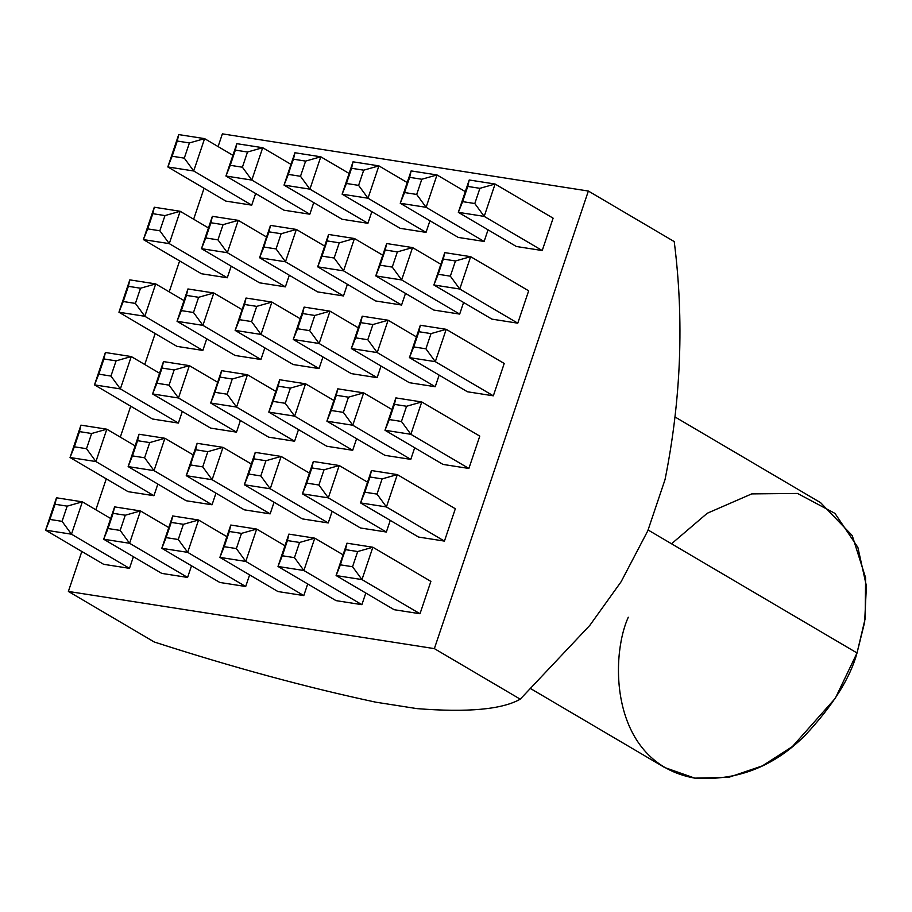 <?xml version="1.0" encoding="UTF-8"?>
<svg xmlns="http://www.w3.org/2000/svg" width="912" height="912" viewBox="0 0 912 912"><rect width="100%" height="100%" fill="white"/><g stroke="black" fill="none" stroke-linecap="round" stroke-linejoin="round"><path stroke-width="1.37" d="M68.377 591.443L154.253 641.991C232.492 667.276 306.386 687.352 375.926 702.206L416.909 708.613C467.719 712.614 502.159 709.468 520.239 699.173L434.363 648.626L68.377 591.443L81.829 551.475L68.377 591.443L434.363 648.626L520.239 699.173L589.825 625.37L621.118 581.731L647.782 530.83L665.03 479.598C681.127 399.308 684.194 319.975 674.23 241.589L588.354 191.041L674.23 241.589C684.194 319.975 681.127 399.308 665.03 479.598L647.782 530.83L621.118 581.731L589.825 625.37L520.239 699.173C502.159 709.468 467.719 712.614 416.909 708.613L375.926 702.206C306.386 687.352 232.492 667.276 154.253 641.991L68.377 591.443M95.863 509.785L106.271 478.834L95.863 509.785M120.304 437.144L130.724 406.193L120.304 437.144M144.757 364.504L155.165 333.553L144.757 364.504M169.199 291.863L179.618 260.912L169.199 291.863M193.652 219.222L204.06 188.271L193.652 219.222M218.093 146.581L222.38 133.859L588.354 191.041L434.363 648.626L588.354 191.041L222.38 133.859L218.093 146.581M531.058 688.868L664.711 767.539L694.819 778.141L728.745 777.332L762.421 765.852L792.425 746.552L835.278 698.33L857.029 652.969L865.18 618.575L865.602 577.763L852.241 535.583L820.606 502.672L675.974 417.536M671.528 543.78L707.256 513.262L751.727 493.894L797.544 493.438L834.97 513.399L857.861 547.36L866.4 585.949L864.644 622.201L857.029 652.969L648.067 529.975L857.029 652.969C850.189 678.072 832.941 705.478 805.285 735.197C773.741 766.798 736.828 781.094 694.534 778.096C610.538 762.922 609.615 658.339 628.288 617.23M553.117 218.173L542.23 250.538L516.352 246.491L542.23 250.538L553.117 218.173L495.091 184.03L553.117 218.173M488.045 229.824L484.124 241.452L458.246 237.416L484.124 241.452L426.109 207.309L400.231 203.262L458.246 237.416L400.231 203.262L411.118 170.909L436.996 174.944L465.302 191.611L436.996 174.944L426.109 207.309L484.124 241.452L488.045 229.824M429.94 220.75L426.029 232.378L400.151 228.331L426.029 232.378L368.003 198.223L342.125 194.188L400.151 228.331L342.125 194.188L353.024 161.823L378.902 165.87L407.208 182.537L378.902 165.87L368.003 198.223L426.029 232.378L429.94 220.75M313.739 202.589L309.829 214.217L283.951 210.182L225.937 176.027L236.824 143.674L262.702 147.71L291.008 164.377L262.702 147.71L251.815 180.074L225.937 176.027L283.951 210.182L309.829 214.217L251.815 180.074L309.829 214.217L313.739 202.589M227.282 277.784L201.404 273.737L227.282 277.784L169.267 243.629L143.389 239.594L201.404 273.737L143.389 239.594L154.276 207.229L180.154 211.276L169.267 243.629L227.282 277.784L231.192 266.156L227.282 277.784M347.392 284.316L343.482 295.944L317.604 291.897L259.589 257.743L270.476 225.389L296.354 229.436L285.467 261.79L259.589 257.743L317.604 291.897L343.482 295.944L285.467 261.79L343.482 295.944L347.392 284.316M405.498 293.39L401.576 305.018L375.698 300.971L401.576 305.018L405.498 293.39M463.592 302.465L459.682 314.093L433.804 310.057L459.682 314.093L401.656 279.95L375.778 275.903L433.804 310.057L375.778 275.903L386.677 243.55L412.555 247.585L440.861 264.252L412.555 247.585L401.656 279.95L459.682 314.093L463.592 302.465M528.664 290.814L517.777 323.179L491.899 319.132L517.777 323.179L459.762 289.024L433.884 284.977L491.899 319.132L433.884 284.977L444.771 252.624L470.649 256.671L528.664 290.814L470.649 256.671L459.762 289.024L517.777 323.179L528.664 290.814M504.222 363.466L493.335 395.819L467.457 391.772L493.335 395.819L435.309 361.665L409.431 357.618L467.457 391.772L409.431 357.618L420.329 325.265L446.207 329.312L504.222 363.466L446.207 329.312L435.309 361.665L493.335 395.819L504.222 363.466M439.151 375.106L435.229 386.734L409.351 382.698L435.229 386.734L377.215 352.591L351.337 348.544L409.351 382.698L351.337 348.544L362.224 316.19L388.102 320.226L416.408 336.893L388.102 320.226L377.215 352.591L435.229 386.734L439.151 375.106M381.045 366.031L377.135 377.659L351.257 373.612L377.135 377.659L319.12 343.505L293.242 339.469L351.257 373.612L293.242 339.469L304.129 307.105L330.007 311.152L358.313 327.818L330.007 311.152L319.12 343.505L377.135 377.659L381.045 366.031M264.845 347.871L260.935 359.499L235.057 355.463L177.042 321.309L187.929 288.956L213.807 292.991L242.113 309.658L213.807 292.991L202.92 325.356L177.042 321.309L235.057 355.463L260.935 359.499L202.92 325.356L260.935 359.499L264.845 347.871M182.309 411.437L178.387 423.065L152.509 419.018L94.495 384.875L105.382 352.511L131.26 356.558L120.373 388.911L94.495 384.875L152.509 419.018L178.387 423.065L120.373 388.911L178.387 423.065L182.309 411.437M298.498 429.598L294.587 441.226L268.709 437.179L210.695 403.024L221.582 370.671L247.46 374.718L275.766 391.373L247.46 374.718L236.573 407.071L210.695 403.024L268.709 437.179L294.587 441.226L236.573 407.071L294.587 441.226L298.498 429.598M356.603 438.672L352.693 450.3L326.815 446.253L352.693 450.3L294.667 416.146L268.789 412.11L326.815 446.253L268.789 412.11L279.676 379.745L305.554 383.792L333.86 400.459L305.554 383.792L294.667 416.146L352.693 450.3L356.603 438.672M414.698 447.746L410.788 459.374L384.91 455.339L410.788 459.374L352.773 425.231L326.895 421.184L384.91 455.339L326.895 421.184L337.782 388.831L363.66 392.867L391.966 409.534L363.66 392.867L352.773 425.231L410.788 459.374L414.698 447.746M479.78 436.107L468.882 468.46L443.004 464.413L468.882 468.46L410.867 434.306L384.989 430.259L443.004 464.413L384.989 430.259L395.876 397.906L421.754 401.953L479.78 436.107L421.754 401.953L410.867 434.306L468.882 468.46L479.78 436.107M455.327 508.748L444.44 541.101L418.562 537.054L444.44 541.101L386.426 506.947L360.548 502.9L418.562 537.054L360.548 502.9L371.435 470.546L397.313 474.593L455.327 508.748L397.313 474.593L386.426 506.947L444.44 541.101L455.327 508.748M390.256 520.399L386.346 532.027L360.468 527.98L386.346 532.027L390.256 520.399M332.15 511.313L328.24 522.941L302.362 518.894L328.24 522.941L332.15 511.313M215.962 493.153L212.04 504.781L186.162 500.745L128.147 466.591L139.034 434.237L164.912 438.273L154.025 470.638L128.147 466.591L186.162 500.745L212.04 504.781L154.025 470.638L212.04 504.781L215.962 493.153M133.414 556.719L129.493 568.347L103.615 564.3L45.6 530.157L56.487 497.792L82.365 501.839L71.478 534.193L129.493 568.347L133.414 556.719M249.614 574.879L245.693 586.507L219.815 582.46L161.8 548.306L172.687 515.953L198.565 520L187.678 552.353L245.693 586.507L249.614 574.879M307.709 583.954L303.799 595.582L277.921 591.535L303.799 595.582L307.709 583.954M365.803 593.039L361.893 604.667L336.015 600.62L361.893 604.667L303.878 570.513L278 566.466L336.015 600.62L278 566.466L288.887 534.113L314.765 538.16L343.072 554.815L314.765 538.16L303.878 570.513L361.893 604.667L365.803 593.039M430.886 581.389L419.999 613.742L394.121 609.695L419.999 613.742L430.886 581.389L372.86 547.234L430.886 581.389M191.509 565.805L187.598 577.433L161.72 573.386L103.694 539.231L114.593 506.878L140.471 510.925L168.777 527.581L140.471 510.925L129.572 543.278L103.694 539.231L161.72 573.386L187.598 577.433L129.572 543.278L187.598 577.433L191.509 565.805M157.856 484.078L153.946 495.706L128.068 491.659L70.042 457.516L80.94 425.152L106.818 429.199L135.124 445.865L106.818 429.199L95.92 461.552L70.042 457.516L128.068 491.659L153.946 495.706L95.92 461.552L153.946 495.706L157.856 484.078M274.056 502.238L270.146 513.866L244.268 509.819L186.242 475.665L197.129 443.312L223.018 447.359L212.12 479.712L270.146 513.866L274.056 502.238M236.493 432.14L210.615 428.104L236.493 432.14L178.467 397.997L152.589 393.95L210.615 428.104L152.589 393.95L163.476 361.597L189.365 365.632L178.467 397.997L236.493 432.14L240.403 420.512L236.493 432.14M202.84 350.425L176.962 346.378L202.84 350.425L144.814 316.27L118.936 312.235L176.962 346.378L118.936 312.235L129.823 279.87L155.713 283.917L144.814 316.27L202.84 350.425L206.75 338.797L202.84 350.425M319.04 368.585L293.162 364.538L319.04 368.585L261.014 334.43L235.136 330.383L293.162 364.538L235.136 330.383L246.023 298.03L271.901 302.077L261.014 334.43L319.04 368.585L322.951 356.957L319.04 368.585M289.298 275.23L285.388 286.858L259.51 282.823L201.484 248.668L212.371 216.315L238.249 220.351L266.555 237.017L238.249 220.351L227.362 252.715L201.484 248.668L259.51 282.823L285.388 286.858L227.362 252.715L285.388 286.858L289.298 275.23M251.735 205.143L225.857 201.096L251.735 205.143L193.709 170.989L167.831 166.953L225.857 201.096L167.831 166.953L178.718 134.588L204.596 138.635L193.709 170.989L251.735 205.143L255.645 193.515L251.735 205.143M371.845 211.675L367.924 223.303L342.046 219.256L284.031 185.102L294.918 152.749L320.796 156.796L349.102 173.451L320.796 156.796L309.909 189.149L284.031 185.102L342.046 219.256L367.924 223.303L309.909 189.149L367.924 223.303L371.845 211.675M346.982 543.187L372.86 547.234L361.973 579.587L419.999 613.742L361.973 579.587L336.095 575.54L394.121 609.695L336.095 575.54L346.982 543.187L340.404 564.836L352.556 566.74L357.675 551.543L345.523 549.64L357.675 551.543L372.86 547.234L346.982 543.187L336.095 575.54L345.523 549.64L346.982 543.187M282.31 555.761L294.462 557.654L299.581 542.458L287.417 540.565L282.31 555.761L288.887 534.113L278 566.466L282.31 555.761L278 566.466L303.878 570.513L294.462 557.654L282.31 555.761M230.782 525.038L256.66 529.074L284.977 545.741L256.66 529.074L245.773 561.427L303.799 595.582L245.773 561.427L219.895 557.392L277.921 591.535L219.895 557.392L230.782 525.038L219.895 557.392L245.773 561.427L236.368 548.579L241.475 533.383L229.322 531.479L224.204 546.676L236.368 548.579L224.204 546.676L219.895 557.392L229.322 531.479L230.782 525.038L229.322 531.479L241.475 533.383L236.368 548.579L245.773 561.427L256.66 529.074L241.475 533.383L256.66 529.074L230.782 525.038M226.871 536.655L198.565 520L226.871 536.655M245.693 586.507L187.678 552.353L161.8 548.306L219.815 582.46L245.693 586.507M166.109 537.601L178.262 539.505L183.38 524.309L171.228 522.405L166.109 537.601L171.228 522.405L183.38 524.309L198.565 520L172.687 515.953L171.228 522.405L172.687 515.953L161.8 548.306L166.109 537.601L161.8 548.306L187.678 552.353L198.565 520L183.38 524.309L178.262 539.505L187.678 552.353L178.262 539.505L166.109 537.601M108.015 528.527L120.167 530.419L125.275 515.223L113.122 513.331L108.015 528.527L114.593 506.878L103.694 539.231L108.015 528.527L103.694 539.231L129.572 543.278L120.167 530.419L108.015 528.527M110.671 518.506L82.365 501.839L110.671 518.506M129.493 568.347L71.478 534.193L45.6 530.157L103.615 564.3L129.493 568.347M49.909 519.441L62.062 521.345L67.18 506.149L55.028 504.245L49.909 519.441L56.487 497.792L45.6 530.157L49.909 519.441L45.6 530.157L71.478 534.193L62.062 521.345L49.909 519.441M74.362 446.8L86.515 448.704L91.622 433.508L79.469 431.604L74.362 446.8L80.94 425.152L70.042 457.516L74.362 446.8L70.042 457.516L95.92 461.552L86.515 448.704L74.362 446.8M193.219 454.94L164.912 438.273L193.219 454.94M132.457 455.886L144.609 457.778L149.728 442.582L137.575 440.69L132.457 455.886L139.034 434.237L128.147 466.591L132.457 455.886L128.147 466.591L154.025 470.638L144.609 457.778L132.457 455.886M251.324 464.014L223.018 447.359L251.324 464.014M270.146 513.866L212.12 479.712L186.242 475.665L244.268 509.819L270.146 513.866M190.551 464.96L202.715 466.864L207.822 451.668L195.67 449.764L186.242 475.665L212.12 479.712L202.715 466.864L190.551 464.96L197.129 443.312L186.242 475.665L190.551 464.96M309.419 473.1L281.113 456.433L270.226 488.786L328.24 522.941L270.226 488.786L244.348 484.751L302.362 518.894L244.348 484.751L255.235 452.386L281.113 456.433L309.419 473.1M260.809 475.939L265.928 460.742L253.764 458.839L248.657 474.035L260.809 475.939L248.657 474.035L244.348 484.751L270.226 488.786L260.809 475.939L270.226 488.786L281.113 456.433L265.928 460.742L260.809 475.939M367.513 482.174L339.207 465.519L328.32 497.872L386.346 532.027L328.32 497.872L302.442 493.825L360.468 527.98L302.442 493.825L313.329 461.472L339.207 465.519L367.513 482.174M318.904 485.013L324.022 469.817L311.87 467.924L306.751 483.121L318.904 485.013L306.751 483.121L302.442 493.825L328.32 497.872L318.904 485.013L328.32 497.872L339.207 465.519L324.022 469.817L318.904 485.013M364.857 492.195L377.009 494.099L382.117 478.903L369.964 476.999L364.857 492.195L371.435 470.546L360.548 502.9L364.857 492.195L360.548 502.9L386.426 506.947L377.009 494.099L364.857 492.195M406.57 406.262L394.417 404.358L389.299 419.554L401.451 421.458L406.57 406.262L401.451 421.458L410.867 434.306L421.754 401.953L406.57 406.262L421.754 401.953L395.876 397.906L394.417 404.358L406.57 406.262M343.357 412.372L348.464 397.176L336.311 395.284L331.204 410.48L343.357 412.372L331.204 410.48L326.895 421.184L352.773 425.231L343.357 412.372L352.773 425.231L363.66 392.867L348.464 397.176L343.357 412.372M285.251 403.298L290.369 388.102L278.217 386.198L273.098 401.394L285.251 403.298L273.098 401.394L268.789 412.11L294.667 416.146L285.251 403.298L294.667 416.146L305.554 383.792L290.369 388.102L285.251 403.298M215.004 392.32L227.156 394.223L232.275 379.016L220.111 377.123L210.695 403.024L236.573 407.071L227.156 394.223L215.004 392.32L221.582 370.671L210.695 403.024L215.004 392.32M217.672 382.299L189.365 365.632L217.672 382.299M156.898 383.245L169.062 385.138L174.169 369.941L162.017 368.049L156.898 383.245L163.476 361.597L152.589 393.95L156.898 383.245L152.589 393.95L178.467 397.997L169.062 385.138L156.898 383.245M159.566 373.225L131.26 356.558L159.566 373.225M110.956 376.063L116.075 360.867L103.922 358.963L98.804 374.159L110.956 376.063L98.804 374.159L94.495 384.875L120.373 388.911L110.956 376.063L120.373 388.911L131.26 356.558L116.075 360.867L110.956 376.063M184.019 300.584L155.713 283.917L184.019 300.584M135.409 303.422L140.516 288.226L128.364 286.322L123.245 301.519L135.409 303.422L123.245 301.519L118.936 312.235L144.814 316.27L135.409 303.422L144.814 316.27L155.713 283.917L140.516 288.226L135.409 303.422M181.351 310.604L193.504 312.497L198.622 297.301L186.458 295.397L181.351 310.604L187.929 288.956L177.042 321.309L181.351 310.604L177.042 321.309L202.92 325.356L193.504 312.497L181.351 310.604M300.208 318.733L271.901 302.077L300.208 318.733M239.446 319.679L251.598 321.571L256.717 306.375L244.564 304.483L235.136 330.383L261.014 334.43L251.598 321.571L239.446 319.679L246.023 298.03L235.136 330.383L239.446 319.679M309.704 330.657L314.811 315.461L302.659 313.557L297.551 328.753L309.704 330.657L297.551 328.753L293.242 339.469L319.12 343.505L309.704 330.657L319.12 343.505L330.007 311.152L314.811 315.461L309.704 330.657M367.798 339.731L372.917 324.535L360.764 322.643L355.646 337.839L367.798 339.731L355.646 337.839L351.337 348.544L377.215 352.591L367.798 339.731L377.215 352.591L388.102 320.226L372.917 324.535L367.798 339.731M413.74 346.913L425.904 348.817L431.011 333.61L418.859 331.717L413.74 346.913L420.329 325.265L409.431 357.618L413.74 346.913L409.431 357.618L435.309 361.665L425.904 348.817L413.74 346.913M443.312 259.076L438.193 274.273L450.346 276.165L455.464 260.969L443.312 259.076L455.464 260.969L470.649 256.671L444.771 252.624L443.312 259.076L444.771 252.624L433.884 284.977L443.312 259.076M392.251 267.091L397.358 251.894L385.206 249.991L380.087 265.198L392.251 267.091L380.087 265.198L375.778 275.903L401.656 279.95L392.251 267.091L401.656 279.95L412.555 247.585L397.358 251.894L392.251 267.091M328.571 234.464L354.449 238.511L382.755 255.178L354.449 238.511L343.562 270.864L401.576 305.018L343.562 270.864L317.684 266.828L375.698 300.971L317.684 266.828L328.571 234.464L317.684 266.828L343.562 270.864L334.145 258.016L339.264 242.82L327.112 240.916L321.993 256.112L334.145 258.016L321.993 256.112L317.684 266.828L327.112 240.916L328.571 234.464L327.112 240.916L339.264 242.82L334.145 258.016L343.562 270.864L354.449 238.511L339.264 242.82L354.449 238.511L328.571 234.464M324.661 246.092L296.354 229.436L324.661 246.092M263.899 247.038L276.051 248.93L281.158 233.734L269.006 231.842L259.589 257.743L285.467 261.79L276.051 248.93L263.899 247.038L270.476 225.389L259.589 257.743L263.899 247.038M205.793 237.952L217.945 239.856L223.064 224.66L210.911 222.756L205.793 237.952L212.371 216.315L201.484 248.668L205.793 237.952L201.484 248.668L227.362 252.715L217.945 239.856L205.793 237.952M208.46 227.943L180.154 211.276L208.46 227.943M159.851 230.782L164.969 215.585L152.806 213.682L147.698 228.878L159.851 230.782L147.698 228.878L143.389 239.594L169.267 243.629L159.851 230.782L169.267 243.629L180.154 211.276L164.969 215.585L159.851 230.782M232.902 155.302L204.596 138.635L232.902 155.302M172.14 156.237L184.292 158.141L189.411 142.945L177.259 141.041L172.14 156.237L178.718 134.588L167.831 166.953L172.14 156.237L167.831 166.953L193.709 170.989L184.292 158.141L172.14 156.237M230.246 165.311L242.398 167.215L247.505 152.019L235.353 150.115L230.246 165.311L236.824 143.674L225.937 176.027L230.246 165.311L225.937 176.027L251.815 180.074L242.398 167.215L230.246 165.311M288.34 174.397L300.493 176.29L305.611 161.093L293.459 159.201L284.031 185.102L309.909 189.149L300.493 176.29L288.34 174.397L294.918 152.749L284.031 185.102L288.34 174.397M346.446 183.472L358.598 185.375L363.706 170.179L351.553 168.275L346.446 183.472L353.024 161.823L342.125 194.188L346.446 183.472L342.125 194.188L368.003 198.223L358.598 185.375L346.446 183.472M404.54 192.546L416.693 194.45L421.811 179.254L409.659 177.35L404.54 192.546L411.118 170.909L400.231 203.262L404.54 192.546L400.231 203.262L426.109 207.309L416.693 194.45L404.54 192.546M469.213 179.983L495.091 184.03L484.204 216.383L542.23 250.538L484.204 216.383L458.326 212.336L516.352 246.491L458.326 212.336L469.213 179.983L458.326 212.336L462.635 201.632L474.799 203.524L479.906 188.328L467.753 186.436L462.635 201.632L469.213 179.983L467.753 186.436L479.906 188.328L495.091 184.03L469.213 179.983M372.86 547.234L357.675 551.543L352.556 566.74L361.973 579.587L372.86 547.234M361.973 579.587L352.556 566.74L340.404 564.836L336.095 575.54L361.973 579.587M371.435 470.546L369.964 476.999L382.117 478.903L397.313 474.593L371.435 470.546M397.313 474.593L382.117 478.903L377.009 494.099L386.426 506.947L397.313 474.593M410.867 434.306L401.451 421.458L389.299 419.554L384.989 430.259L410.867 434.306M384.989 430.259L394.417 404.358L395.876 397.906L384.989 430.259M420.329 325.265L418.859 331.717L431.011 333.61L446.207 329.312L420.329 325.265M446.207 329.312L431.011 333.61L425.904 348.817L435.309 361.665L446.207 329.312M470.649 256.671L455.464 260.969L450.346 276.165L459.762 289.024L470.649 256.671M459.762 289.024L450.346 276.165L438.193 274.273L433.884 284.977L459.762 289.024M462.635 201.632L458.326 212.336L484.204 216.383L474.799 203.524L462.635 201.632M495.091 184.03L479.906 188.328L474.799 203.524L484.204 216.383L495.091 184.03M411.118 170.909L409.659 177.35L421.811 179.254L436.996 174.944L411.118 170.909M436.996 174.944L421.811 179.254L416.693 194.45L426.109 207.309L436.996 174.944M375.778 275.903L380.087 265.198L386.677 243.55L375.778 275.903M386.677 243.55L385.206 249.991L397.358 251.894L412.555 247.585L386.677 243.55M351.337 348.544L360.764 322.643L362.224 316.19L351.337 348.544M362.224 316.19L360.764 322.643L372.917 324.535L388.102 320.226L362.224 316.19M326.895 421.184L331.204 410.48L337.782 388.831L326.895 421.184M337.782 388.831L336.311 395.284L348.464 397.176L363.66 392.867L337.782 388.831M302.442 493.825L311.87 467.924L313.329 461.472L302.442 493.825M313.329 461.472L311.87 467.924L324.022 469.817L339.207 465.519L313.329 461.472M288.887 534.113L287.417 540.565L299.581 542.458L314.765 538.16L288.887 534.113M314.765 538.16L299.581 542.458L294.462 557.654L303.878 570.513L314.765 538.16M353.024 161.823L351.553 168.275L363.706 170.179L378.902 165.87L353.024 161.823M378.902 165.87L363.706 170.179L358.598 185.375L368.003 198.223L378.902 165.87M293.242 339.469L297.551 328.753L304.129 307.105L293.242 339.469M304.129 307.105L302.659 313.557L314.811 315.461L330.007 311.152L304.129 307.105M268.789 412.11L278.217 386.198L279.676 379.745L268.789 412.11M279.676 379.745L278.217 386.198L290.369 388.102L305.554 383.792L279.676 379.745M244.348 484.751L248.657 474.035L255.235 452.386L244.348 484.751M255.235 452.386L253.764 458.839L265.928 460.742L281.113 456.433L255.235 452.386M300.493 176.29L309.909 189.149L320.796 156.796L305.611 161.093L300.493 176.29M305.611 161.093L320.796 156.796L294.918 152.749L293.459 159.201L305.611 161.093M276.051 248.93L285.467 261.79L296.354 229.436L281.158 233.734L276.051 248.93M281.158 233.734L296.354 229.436L270.476 225.389L269.006 231.842L281.158 233.734M251.598 321.571L261.014 334.43L271.901 302.077L256.717 306.375L251.598 321.571M256.717 306.375L271.901 302.077L246.023 298.03L244.564 304.483L256.717 306.375M227.156 394.223L236.573 407.071L247.46 374.718L232.275 379.016L227.156 394.223M232.275 379.016L247.46 374.718L221.582 370.671L220.111 377.123L232.275 379.016M202.715 466.864L212.12 479.712L223.018 447.359L207.822 451.668L202.715 466.864M207.822 451.668L223.018 447.359L197.129 443.312L195.67 449.764L207.822 451.668M236.824 143.674L235.353 150.115L247.505 152.019L262.702 147.71L236.824 143.674M242.398 167.215L251.815 180.074L262.702 147.71L247.505 152.019L242.398 167.215M212.371 216.315L210.911 222.756L223.064 224.66L238.249 220.351L212.371 216.315M217.945 239.856L227.362 252.715L238.249 220.351L223.064 224.66L217.945 239.856M187.929 288.956L186.458 295.397L198.622 297.301L213.807 292.991L187.929 288.956M193.504 312.497L202.92 325.356L213.807 292.991L198.622 297.301L193.504 312.497M163.476 361.597L162.017 368.049L174.169 369.941L189.365 365.632L163.476 361.597M169.062 385.138L178.467 397.997L189.365 365.632L174.169 369.941L169.062 385.138M139.034 434.237L137.575 440.69L149.728 442.582L164.912 438.273L139.034 434.237M144.609 457.778L154.025 470.638L164.912 438.273L149.728 442.582L144.609 457.778M114.593 506.878L113.122 513.331L125.275 515.223L140.471 510.925L114.593 506.878M120.167 530.419L129.572 543.278L140.471 510.925L125.275 515.223L120.167 530.419M178.718 134.588L177.259 141.041L189.411 142.945L204.596 138.635L178.718 134.588M184.292 158.141L193.709 170.989L204.596 138.635L189.411 142.945L184.292 158.141M143.389 239.594L147.698 228.878L154.276 207.229L143.389 239.594M164.969 215.585L180.154 211.276L154.276 207.229L152.806 213.682L164.969 215.585M118.936 312.235L128.364 286.322L129.823 279.87L118.936 312.235M140.516 288.226L155.713 283.917L129.823 279.87L128.364 286.322L140.516 288.226M94.495 384.875L103.922 358.963L105.382 352.511L94.495 384.875M116.075 360.867L131.26 356.558L105.382 352.511L103.922 358.963L116.075 360.867M80.94 425.152L79.469 431.604L91.622 433.508L106.818 429.199L80.94 425.152M86.515 448.704L95.92 461.552L106.818 429.199L91.622 433.508L86.515 448.704M56.487 497.792L55.028 504.245L67.18 506.149L82.365 501.839L56.487 497.792M62.062 521.345L71.478 534.193L82.365 501.839L67.18 506.149L62.062 521.345"/></g></svg>
